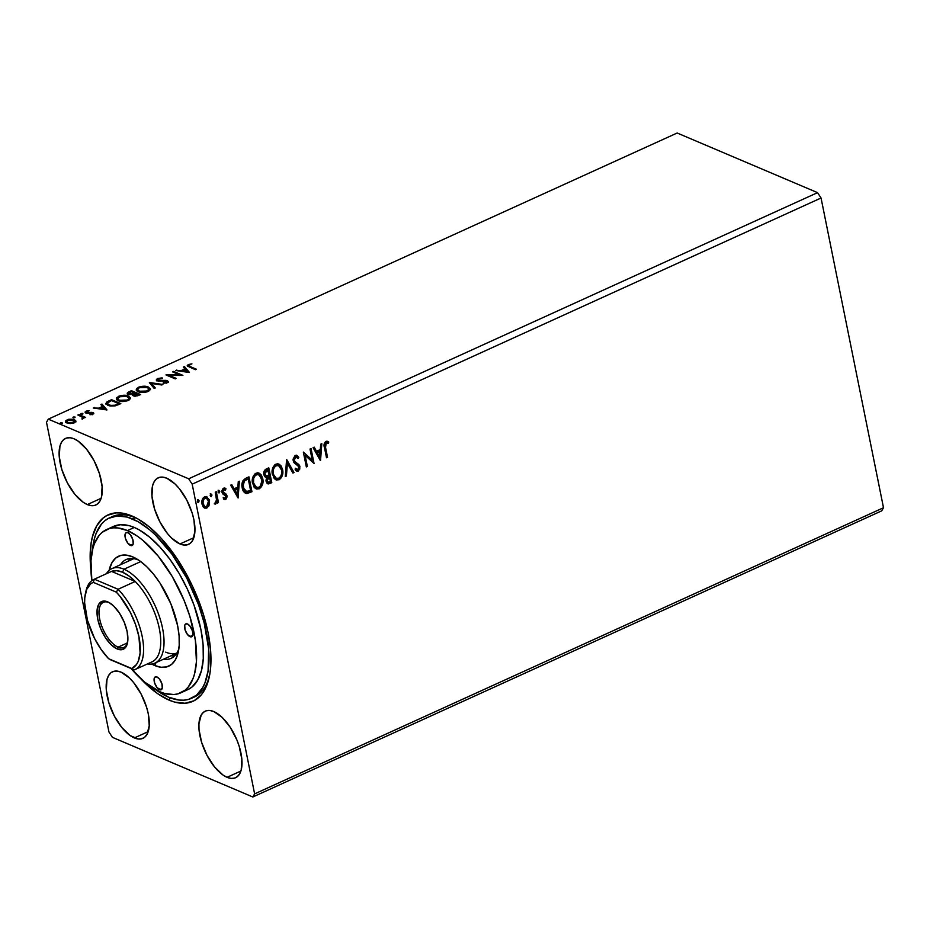 <?xml version="1.0" encoding="UTF-8"?>
<svg xmlns="http://www.w3.org/2000/svg" width="930" height="930" viewBox="0 0 930 930"><rect width="100%" height="100%" fill="white"/><g stroke="black" fill="none" stroke-linecap="round" stroke-linejoin="round"><path stroke-width="1.4" d="M227.071 777.317A36.572 16.868 65.5 0 1 201.996 743.547A36.572 16.868 65.5 0 1 205.286 711.148A36.572 16.868 65.5 0 1 213.807 711.555L209.936 710.485L206.46 710.718L203.519 712.252L201.24 715.019L198.939 723.796L199.008 729.469L201.601 742.291L207.053 755.451L214.551 766.925L222.933 774.981L227.071 777.317L230.942 778.387L234.418 778.154L237.359 776.62L239.638 773.853L241.196 769.947L241.87 759.403L239.277 746.569L236.871 739.908L230.268 727.353L222.165 717.39L213.807 711.555A36.572 16.868 65.5 0 1 238.882 745.325A36.572 16.868 65.5 0 1 235.592 777.724A36.572 16.868 65.5 0 1 227.071 777.317L240.87 771.04L227.071 777.317M134.362 737.932A36.572 16.868 65.5 0 1 109.298 704.161A36.572 16.868 65.5 0 1 112.588 671.762A36.572 16.868 65.5 0 1 121.109 672.169L117.227 671.1L113.751 671.344L110.821 672.867L108.531 675.633L106.985 679.539L106.311 690.083L108.903 702.917L114.355 716.077L121.842 727.551L130.235 735.607L138.245 739.001L141.72 738.769L144.65 737.234L146.94 734.467L149.242 725.691L148.265 713.775L146.58 707.195L141.116 694.036L133.629 682.562L129.468 678.017L121.109 672.169A36.572 16.868 65.5 0 1 146.173 705.94A36.572 16.868 65.5 0 1 142.883 738.35A36.572 16.868 65.5 0 1 134.362 737.932L148.172 731.654L134.362 737.932M87.315 504.583A36.572 16.868 65.5 0 1 62.24 470.813A36.572 16.868 65.5 0 1 65.542 438.414A36.572 16.868 65.5 0 1 74.051 438.821L70.18 437.751L66.704 437.995L63.775 439.518L61.485 442.296L59.939 446.191L59.264 456.735L61.845 469.569L67.297 482.728L74.795 494.202L83.189 502.258L87.315 504.583L91.198 505.653L94.662 505.42L97.603 503.886L99.894 501.119L101.44 497.225L102.114 486.669L99.522 473.847L94.07 460.687L86.583 449.213L78.19 441.157L74.051 438.821A36.572 16.868 65.5 0 1 99.126 472.603A36.572 16.868 65.5 0 1 95.837 505.002A36.572 16.868 65.5 0 1 87.315 504.583L101.114 498.306L87.315 504.583M180.013 543.969A36.572 16.868 65.5 0 1 154.95 510.198A36.572 16.868 65.5 0 1 158.24 477.799A36.572 16.868 65.5 0 1 166.761 478.206L162.878 477.137L159.414 477.369L156.472 478.904L154.182 481.67L152.636 485.565L151.962 496.12L154.554 508.954L160.006 522.102L167.493 533.588L171.655 538.133L180.013 543.969L183.896 545.038L187.372 544.806L190.301 543.271L192.591 540.504L194.893 531.727L193.917 519.812L192.231 513.221L186.767 500.073L179.281 488.587L175.119 484.042L166.761 478.206A36.572 16.868 65.5 0 1 191.824 511.977A36.572 16.868 65.5 0 1 188.534 544.375A36.572 16.868 65.5 0 1 180.013 543.969L193.824 537.691L180.013 543.969M139.837 677.761L157.554 693.606L169.132 700.139L170.248 697.86L169.132 700.139L174.666 702.092L185.012 703.254L194.033 700.778L201.38 694.733L204.333 690.432L206.774 685.352L210.006 673.006L210.773 665.857L210.552 649.977L208.041 632.481L203.31 614.056L192.498 586.202L178.072 560.232L161.285 538.389L149.486 527.054L137.721 518.835L132.002 515.999L121.144 513.011L116.111 512.883L107.101 515.371L103.195 517.952L96.79 525.706L92.465 536.622L91.128 543.143L90.175 557.977L90.873 569.427A102.416 47.244 65.5 0 1 132.002 515.999L135.269 517.766A99.115 45.721 -114.5 0 0 110.868 517.301M112.181 516.65A99.115 45.721 65.5 0 1 135.269 517.766L132.002 515.999A102.416 47.244 65.5 0 1 136.687 518.266A102.416 47.244 65.5 0 1 209.145 677.528A102.416 47.244 65.5 0 1 169.132 700.139A102.416 47.244 65.5 0 1 140.488 678.458M46.5 422.267L108.95 731.991L46.5 422.267L48.29 419.151L677.168 133.013L817.551 192.65L188.674 478.787L48.29 419.151L188.674 478.787L192.173 484.158L821.051 198.009L883.5 507.734L254.622 793.871L192.173 484.158L254.622 793.871L252.832 796.987L881.71 510.849L252.832 796.987L112.449 737.351L252.832 796.987L254.622 793.871L883.5 507.734L881.71 510.849L883.5 507.734L821.051 198.009L192.173 484.158L188.674 478.787L817.551 192.65L821.051 198.009L817.551 192.65L677.168 133.013L48.29 419.151L46.5 422.267M109.566 705.091L109.694 703.987M320.536 460.49L321.815 443.691L320.699 444.203L320.28 449.585L316.537 451.294L314.212 447.156L313.084 447.667L320.362 460.571L321.815 443.691L320.699 444.203L320.28 449.585L316.537 451.294L314.212 447.156L313.084 447.667L320.536 460.49M296.577 455.293L298.786 457.304L296.856 455.386L295.136 455.421L293.02 459.246L293.915 462.57L298.739 466.546L298.216 469.359L296.961 469.534L295.752 468.441L295.136 469.72L297.984 471.15L299.797 469.08L299.751 465.942L294.787 461.582L294.113 459.188L295.519 456.909L298.112 458.432L298.786 457.304L296.798 455.363L295.136 455.421L293.124 460.722L298.89 467.046L297.925 469.534L296.74 469.406M278.605 463.977L282.592 469.58L281.127 465.988L279.384 464.349L277.105 463.826L274.734 464.907L273.048 467.267L272.095 471.533L273.815 477.962L276.675 480.054L280.662 478.601L282.755 473.591L282.057 469.348C282.987 473.556 281.837 476.95 278.582 479.531L279.116 479.752C282.36 477.171 283.522 473.777 282.592 469.58L278.861 464.082L275.885 464.175C272.606 466.721 271.421 470.103 272.351 474.312L276.059 479.868L279.116 479.752L275.803 479.741M258.761 473.01L262.76 478.601L261.295 475.009L259.54 473.37L257.261 472.859L254.901 473.94L253.216 476.288L252.251 480.566L253.971 486.983L256.831 489.087L260.819 487.634L262.911 482.612L262.225 478.38C263.155 482.577 261.993 485.972 258.749 488.552L259.272 488.785C262.527 486.192 263.678 482.81 262.76 478.601L259.028 473.103L256.052 473.207C252.762 475.753 251.588 479.136 252.507 483.344L256.227 488.889L259.272 488.785L255.959 488.762M238.103 498.003L239.382 481.205L238.266 481.717L237.848 487.099L234.104 488.796L231.779 484.67L230.652 485.169L238.103 498.003L239.382 481.205L238.266 481.717L237.848 487.099L234.104 488.796L231.779 484.67L230.652 485.169L238.103 498.003M218.12 490.203L219.747 491.273L218.306 490.715L218.422 492.784L219.329 492.784L219.782 491.493L219.224 491.052L218.62 492.679L219.747 491.273L218.643 490.424L218.039 492.051L219.143 492.9L218.376 492.737M211.889 494.853L210.436 494.295L210.552 496.364L211.924 495.306L211.354 494.632L210.75 496.26L211.889 494.853L210.785 494.004L210.18 495.632L211.284 496.481L210.506 496.318L211.889 494.853L210.785 494.004M197.427 499.619L199.055 500.689L197.613 500.131L197.718 502.2L198.636 502.2L199.09 500.91L198.532 500.468L197.927 502.095L199.055 500.689L197.951 499.84L197.346 501.468L198.45 502.316L197.683 502.154M206.565 496.62L208.983 500.456L209.297 504.99L209.262 499.747L206.379 496.574L203.077 498.085L201.822 502.095L203.135 506.827L206.042 508.303L208.913 505.955L208.762 504.758L206.355 507.815L209.297 504.99L209.517 500.689L206.82 496.713L204.623 496.806C202.217 498.608 201.345 501.038 201.984 504.107L204.681 508.117M216.295 491.714L215.26 492.179L216.574 500.433L215.109 502.642L215.272 504.107L217.132 501.433L217.457 503.025L218.48 502.56L216.295 491.714L215.26 492.179L216.597 499.619L214.853 504.014L215.702 504.025L217.132 501.433L217.457 503.025L218.48 502.56L216.295 491.714M224.118 493.109L226.339 494.26L222.665 492.086L223.479 492.726L222.456 491.249L223.13 489.424L223.026 491.796L223.398 489.25L225.572 489.982L225.955 488.703L223.549 488.204L222.014 492.319L222.689 493.842L225.99 496.306L225.293 498.213L223.746 497.666L223.34 498.875L225.851 499.398L227.106 496.818L226.339 494.26L223.026 491.796L223.433 489.877L225.572 489.982L225.955 488.703L224.537 488.018L223.072 488.494L221.979 490.587L222.119 492.749L226.025 496.562L225.513 498.073L223.746 497.666L223.34 498.875L225.63 499.515L224.014 499.352M245.857 478.252L242.846 480.938L241.998 486.483L243.66 491.563L247.055 493.516L251.949 491.691L248.961 476.846L245.857 478.252C242.405 480.415 241.196 483.6 242.207 487.82C242.66 490.935 244.148 492.842 246.648 493.528L251.949 491.691L248.961 476.846L245.857 478.252M268.793 467.825L264.469 470.51L263.829 474.684L264.794 476.73L266.701 477.52L265.98 480.322L266.922 483.147L268.596 483.925L271.793 482.67L268.793 467.825L266.131 469.034C264.12 470.336 263.353 472.219 263.829 474.684L266.701 477.52L266.085 481.252L267.759 483.809L271.793 482.67L268.793 467.825M286.754 459.653L285.301 476.52L286.417 476.009L287.393 463.268L292.904 473.056L294.019 472.556L286.58 459.722L285.301 476.52L286.417 476.009L287.393 463.268L292.904 473.056L294.019 472.556L286.754 459.653M310.016 449.062L312.236 460.118L303.343 452.096L306.33 466.953L307.365 466.488L305.133 455.409L314.038 463.454L311.038 448.597L310.016 449.062L312.236 460.118L303.343 452.096L306.33 466.953L307.365 466.488L305.133 455.409L314.038 463.454L311.038 448.597L310.016 449.062M327.546 441.355L327.93 443.145L325.674 442.726L325.547 447.423L325.733 443.308L328.464 443.377L328.755 441.994L325.884 441.425L324.093 444.331L326.511 457.769L327.546 457.304L325.023 447.202L327.546 457.304L325.547 447.423L326.209 442.947L328.464 443.377L328.755 441.994L327.813 441.459M73.424 420.058L67.146 419.79L67.297 420.546L67.146 419.79L65.507 421.709L66.879 422.987L70.285 423.557L74.156 422.766L75.807 421.034L73.377 419.232L68.704 419.267L65.821 420.686L65.705 422.162L67.204 423.115L73.261 423.115L75.446 421.918L75.783 420.825M78.899 414.548L77.876 415.013L82.607 417.314L81.968 419.012L83.479 418.43L83.653 417.465L85.676 417.43L78.899 414.548L79.073 415.396L84.793 417.826L79.073 415.396L78.899 414.548L77.876 415.013L82.317 417.047L81.968 419.012L83.653 417.465L85.676 417.43L78.899 414.548M92.907 414.245L93.802 413.315L92.791 412.49L86.548 412.316L89.106 410.607L85.13 411.99L86.85 413.257L92.233 413.153L89.954 414.734L92.57 414.373L93.081 412.595L86.862 412.513L87.025 411.478L89.106 410.607L86.072 411.176L85.862 413.001L92.082 413.083L92 413.92L89.954 414.734L92.907 414.245M108.461 401.097L106.45 402.26L105.939 403.783L109.949 405.968L115.308 405.852L120.83 403.62L111.565 399.691L108.461 401.097L108.624 401.923L108.461 401.097L105.881 403.574L107.868 405.341L115.308 405.852L120.83 403.62L111.565 399.691L108.461 401.097M132.769 395.483L132.688 394.471L133.42 395.878L140.674 394.599L131.397 390.658L127.433 392.751L128.224 394.425L132.688 394.471L132.932 395.61L135.129 396.25L140.674 394.599L131.397 390.658L131.572 391.507L139.791 394.994L131.572 391.507L131.397 390.658L127.212 393.506L128.224 394.425L132.688 394.471L132.525 395.076M149.358 382.486L154.182 388.449L155.298 387.938L151.509 383.474L161.785 384.985L162.901 384.485L149.358 382.486L154.182 388.449L155.298 387.938L151.509 383.474L161.785 384.985L162.901 384.485L149.358 382.486M172.62 371.907L179.513 374.837L165.947 374.941L175.224 378.882L176.247 378.417L169.33 375.476L182.919 375.383L173.643 371.442L172.62 371.907L179.513 374.837L165.947 374.941L175.224 378.882L176.247 378.417L169.33 375.476L182.919 375.383L173.643 371.442L172.62 371.907M190.255 366.606L188.778 365.327L191.917 363.851L188.151 364.63L187.349 366.048L195.405 369.698L196.428 369.233L190.255 366.606L190.429 367.455L195.544 369.629L190.429 367.455L189.29 364.944L191.917 363.851L188.325 364.548L187.197 365.746L195.405 369.698L196.428 369.233L190.255 366.606M189.418 372.419L184.419 366.536L183.303 367.048L184.907 368.931L181.152 370.64L175.7 370.5L189.243 372.5L184.419 366.536L183.303 367.048L184.907 368.931L181.152 370.64L175.7 370.5L189.418 372.419M158.309 380.428L158.612 378.905L162.611 378.033L157.275 378.684L156.321 379.858L156.879 380.684L166.493 381.195L166.598 382.16L163.11 383.218L166.772 382.904L168.342 381.579L166.098 380.382L158.309 380.428L158.24 379.103L162.239 378.615L162.611 378.033L161.436 377.952L157.577 378.545L158.019 379.277L157.577 378.545L156.345 380.01L157.275 380.882L166.493 381.195L166.319 382.3L163.11 383.218L167.261 382.707L168.33 381.498L165.54 380.347L159.565 380.661L157.728 379.882L158.263 381.161M147.114 387.415L148.486 387.857L148.312 387.008C145.719 385.869 142.395 385.962 138.326 387.299L138.5 388.136L138.326 387.299L136.152 389.926L138.093 391.693C140.697 392.867 144.057 392.762 148.161 391.402L150.3 388.856L147.405 386.682L141.058 386.462L136.547 388.531L136.722 390.867L141.221 392.437L145.987 392.135L149.207 390.809L150.311 388.914L148.312 387.008L150.311 389.286M127.282 396.436L128.642 396.889L128.468 396.041C125.876 394.89 122.551 394.994 118.494 396.32L118.656 397.168L118.494 396.32L116.308 398.947L118.25 400.725C120.865 401.888 124.213 401.795 128.317 400.423L130.456 397.889L127.573 395.715L121.226 395.494L116.703 397.563L116.878 399.888L121.388 401.469L125.562 401.283L129.375 399.83L130.467 397.935L128.468 396.041L130.479 398.307M106.985 409.932L101.986 404.05L100.87 404.55L102.474 406.433L98.72 408.142L93.267 408.014L106.985 409.932L101.986 404.05L100.87 404.55L102.474 406.433L98.72 408.142L93.267 408.014L106.985 409.932M82.805 413.35L80.794 413.815L82.27 414.199L82.805 413.35L82.921 413.955L81.177 413.408L81.096 414.129L82.724 414.071L82.805 413.35L82.724 414.071M74.935 416.931L72.924 417.396L74.412 417.779L74.935 416.931L75.051 417.535L73.307 416.989L73.226 417.71L74.853 417.651L74.935 416.931L74.853 417.651M62.112 422.766L60.101 423.231L61.578 423.615L62.112 422.766L62.229 423.371L60.485 422.825L60.392 423.545L62.019 423.487L62.112 422.766L62.019 423.487M112.449 737.351L108.95 731.991L112.449 737.351M135.269 517.766A99.115 45.721 65.5 0 1 138.268 519.149A99.115 45.721 -114.5 0 0 135.269 517.766L132.595 518.975A99.115 45.721 65.5 0 1 200.531 610.487A99.115 45.721 65.5 0 1 191.603 698.279A99.115 45.721 65.5 0 1 168.528 697.163L179.037 700.069L183.896 700.185L188.441 699.43L196.404 695.28L202.601 687.782L204.96 682.853L208.088 670.914L208.622 648.629L204.158 622.856L198.578 604.814L186.825 578.216L171.957 554.187L155.252 534.797L149.521 529.67L138.14 521.718L127.236 517.092L117.227 515.952L108.496 518.359L104.718 520.858L101.393 524.206L96.174 533.285L94.337 538.923L92.454 550.188A99.115 45.721 65.5 0 1 109.519 517.859A99.115 45.721 65.5 0 1 132.595 518.975L135.269 517.766M209.517 675.761A99.115 45.721 65.5 0 1 194.277 697.07A99.115 45.721 65.5 0 1 192.917 697.628A99.115 45.721 -114.5 0 0 209.517 675.761M187.465 366.153L188.325 364.548L188.837 365.257M188.883 366.478L189.29 364.944M189.464 365.792L190.429 367.455L188.883 366.339M188.906 365.234L187.453 366.164M176.956 370.686L176.816 370L176.956 370.686M181.292 371.326L181.152 370.64L181.292 371.326M181.571 371.372L182.559 370.919L181.571 371.372M185.058 369.698L184.907 368.931L185.058 369.698M183.873 367.71L184.419 366.536L188.883 372.442L184.593 367.385L183.873 367.71M187.093 371.512L182.547 370.838L182.687 371.535L182.547 370.838L185.419 369.536L187.232 372.198L187.093 371.512L182.547 370.838L185.419 369.536L187.093 371.512M173.666 372.349L173.643 371.442L173.817 372.291L181.315 375.476L173.666 372.349M169.504 376.325L169.33 375.476L169.504 376.325L175.363 378.812L169.504 376.325M167.702 375.685L169.376 375.685L167.702 375.685M179.641 375.476L179.513 374.837L179.641 375.476M159.681 381.288L159.565 380.661L159.681 381.288M162.855 381.114L162.738 380.51L162.855 381.114M165.668 380.986L165.54 380.347L165.668 380.986M165.714 381.195L167.644 381.556L167.481 380.707L168.249 381.928L166.272 381.23M163.471 383.23L163.343 382.614L163.471 383.23M166.458 382.997L166.319 382.3L166.458 382.997M166.493 381.195L166.319 382.3M166.493 383.148L166.656 382.044M156.554 380.417L157.751 379.394L156.496 380.707M167.005 382.253L166.97 382.846M158.344 381.207L157.891 380.603M149.881 383.393L151.544 383.637L149.881 383.393M151.683 384.323L154.903 388.124L151.683 384.323M138.5 388.147L136.303 390.333L139.314 387.682L147.289 387.473L148.893 388.938L147.161 391.019L139.116 391.228L139.291 392.076L137.686 390.263M150.218 389.124L146.545 387.287M136.71 389.379L136.361 390.03M149.067 389.856L147.789 391.635M147.312 391.751L147.161 391.019L147.312 391.751M137.524 389.775L139.291 392.076L137.524 389.775L139.314 387.682L143.778 386.845L147.905 387.787L148.765 389.705L145.533 391.553L140.674 391.693L137.675 390.147L138.465 388.159M148.161 391.402L148.893 388.938M132.688 394.471L132.746 395.541M127.422 393.901L128.91 392.727L128.735 391.879L129.038 392.669L127.375 394.146M134.42 394.076L132.688 394.773L134.42 394.076M129.247 394.727L128.828 393.936M129.247 393.96L128.84 392.82L131.328 391.53L134.769 392.995L134.42 394.029L134.257 393.227L129.247 393.96L131.328 391.53L134.931 393.762L134.769 392.995L132.63 394.494L129.247 393.96L129.398 394.739L128.631 393.367L129.212 394.704M134.42 395.401L133.978 394.343L135.722 393.402L138.698 394.657L134.42 395.401L135.722 393.402L138.849 395.424L138.698 394.657L137.78 395.866L137.628 395.145L134.42 395.401L134.583 396.192L133.792 394.82L133.966 395.669M118.668 397.168L116.459 399.365L118.61 397.203M130.386 398.145L126.701 396.32M116.878 398.412L116.517 399.051M119.796 401.249L117.843 399.575M129.235 398.877L127.945 400.667M117.68 398.807L119.459 401.109L117.68 398.807L119.482 396.715L127.445 396.505L129.049 397.959L127.468 400.772L127.317 400.04L119.284 400.26L119.633 401.179M128.317 400.435L129.049 397.959M111.588 400.598L111.565 399.691L111.74 400.539L119.947 404.027L111.588 400.598M108.636 401.946L106.043 404.05L111.484 400.563L118.854 403.69L119.005 404.457L118.854 403.69L118.331 404.759L118.18 403.992L114.971 405.224L115.099 405.887L114.971 405.224L108.543 405.468M107.345 403.527L109.066 405.724L107.345 403.527L107.88 402.411L111.484 400.563L118.854 403.69L114.518 405.329L110.74 405.41L107.589 404.015L108.403 402.051M94.523 408.2L94.383 407.503L94.523 408.2M98.859 408.84L98.72 408.142L98.859 408.84M99.138 408.875L100.126 408.433L99.138 408.875M102.626 407.2L102.474 406.433L102.626 407.2M101.44 405.224L101.986 404.05L106.45 409.956L102.16 404.899L101.44 405.224M104.66 409.014L100.115 408.351L100.254 409.037L100.115 408.351L102.986 407.038L104.799 409.712L104.66 409.014L100.115 408.351L102.986 407.038L104.66 409.014M92.128 414.501L92 413.92L92.128 414.501M92.082 413.083L92 413.92M92.175 414.768L92.256 413.931L91.396 413.78M85.107 412.316L85.862 413.001M85.362 412.699L86.072 411.176L86.478 411.932L85.293 412.839M86.862 412.513L87.025 411.478M87.188 412.327L87.025 413.362L87.188 412.327M87.873 413.28L87.746 412.676L87.873 413.28M89.664 413.083L89.536 412.478L89.664 413.083M91.849 413.001L91.71 412.304L91.849 413.001M91.872 413.153L93.244 413.443L93.081 412.595L93.674 413.687M93.791 413.234L93.081 412.595M93.756 413.757L92.279 413.187M81.177 413.408L81.096 414.129M82.433 418.93L82.317 418.326L82.433 418.93M82.317 417.047L82.317 418.326M82.491 419.174L82.479 417.896M73.307 416.989L73.226 417.71M65.681 422.115L67.065 420.767M75.807 421.034L74.4 419.558L75.981 421.883M75.876 421.441L73.156 420M67.111 420.744L65.984 421.534M68.064 423.359L66.809 421.488L67.983 420.139L73.365 420.023L74.458 421.023L73.458 423.045L73.331 422.418L67.89 422.511L68.064 423.359L66.983 422.336L68.03 423.348M74.574 421.72L74.075 422.941M74.388 422.662L74.458 421.023M60.485 422.825L60.392 423.545M119.284 400.26L117.726 398.226L121.167 396.157L125.91 396.041L129.061 398.028L128.166 399.563L125.69 400.586L119.284 400.26M67.89 422.511L67.018 420.813L69.471 419.697L72.877 419.849L74.458 421.058L71.819 422.859L67.89 422.511M197.346 501.468L198.45 502.316M199.055 500.689L197.951 499.84M197.532 502.154L198.485 501.386L198.148 499.747M203.763 507.513L206.89 508.047L204.426 507.989M204.275 507.943L207.157 507.327L209.029 503.676L209.517 500.689L206.297 496.492M204.774 506.594L202.926 504.781L202.345 501.909L203.228 498.899L205.669 497.783L204.368 497.922L202.484 503.409L204.844 506.618M206.623 506.711L205.112 506.745L202.484 503.409L204.368 497.922L206.495 498.108L208.483 501.142L206.623 506.711L204.728 506.536L202.949 503.27L203.751 499.119L206.204 498.003L208.401 500.782L208.401 504.223L206.623 506.711M210.18 495.632L211.284 496.481M210.25 493.784L211.354 494.632L210.971 493.911M215.853 491.912L218.48 502.56L217.364 502.595L217.946 502.34L215.853 491.912M214.737 503.886L216.597 501.2L215.702 504.025L214.319 503.793M218.039 492.051L219.143 492.9M219.747 491.273L218.643 490.424M218.225 492.737L219.178 491.97L218.841 490.331M223.34 498.875L224.281 499.48M225.293 498.213L223.746 497.666M223.223 497.445L224.769 497.992L223.223 497.445M223.793 494.597L225.548 495.423M225.955 488.703L225.211 488.18M225.42 488.483L225.083 489.61L225.42 488.483M223.932 489.482L225.572 489.982M225.281 493.516L223.479 492.726M222.956 492.493L224.269 493.121M227.013 495.783L225.816 494.028L227.013 495.783L225.095 499.294L227.013 495.783M223.851 499.294L225.665 498.91L226.536 497.05L226.234 494.737L224.7 493.272M223.398 489.25L224.304 489.25M223.77 494.551L224.432 494.807M231.454 484.809L234.104 488.796L231.454 484.809M238.812 481.461L237.592 497.48L238.812 481.461M237.185 488.599L234.325 489.901L237.29 494.458L234.325 489.901L237.29 494.458L234.848 490.122L237.72 488.82L234.325 489.901L237.72 488.82L237.29 494.458L237.185 488.599M245.218 493.109L251.426 491.47L248.508 477.044L251.949 491.691L246.648 493.528L245.334 493.156M245.601 493.272L246.648 493.528M244.974 491.226L242.904 487.959L242.73 483.007L244.241 480.461L248.24 478.834L250.623 490.645L245.636 491.54M246.903 491.877L243.962 489.61L243.09 484.077L244.462 480.961L248.24 478.834L243.939 480.74L242.707 487.134L244.462 480.961L248.24 478.834L250.623 490.645L246.903 491.877L242.707 487.134L246.38 491.645M255.204 488.413L257.517 488.924L259.331 488.227L262.248 483.216L261.4 475.869L257.935 472.696M255.994 487.088L253.274 483.705L253.134 478.09L255.378 474.742L258.645 474.649M258.47 474.544L255.855 474.486C253.204 476.532 252.251 479.264 253.007 482.658L253.53 482.879C252.774 479.485 253.727 476.765 256.389 474.707L258.738 474.649L261.725 479.078C262.481 482.449 261.539 485.181 258.924 487.274L256.471 487.285L253.007 482.658L256.215 487.169M267.422 483.647L271.258 482.449L268.352 468.023L271.793 482.67L267.491 483.67M265.585 477.299L266.701 477.52M265.713 475.835L264.434 474.405M264.329 473.986L268.072 469.813L269.189 475.335L267.003 476.137L264.329 473.986L264.294 472.626L265.155 470.871L267.549 469.58L266.375 470.115L264.329 473.986L266.468 475.904M266.584 480.531L267.108 477.788L268.445 476.869L267.108 480.752L269.502 476.858L270.456 481.612L268.026 482.24L266.689 480.95M268.014 482.24L267.061 479.473L267.631 478.008L269.502 476.858L270.456 481.612L267.794 482.1M267.003 476.137L265.329 475.37L264.829 472.859L267.549 469.58L269.189 475.335L265.852 475.869M275.048 479.392L277.349 479.892L279.174 479.206L282.092 474.195L281.244 466.837L277.768 463.675M275.838 478.067L273.118 474.672L272.978 469.069L275.222 465.721L278.489 465.628M278.314 465.523L275.699 465.465C273.036 467.511 272.083 470.231 272.839 473.626L273.374 473.858C272.618 470.452 273.571 467.732 276.222 465.686L278.582 465.628L281.569 470.045C282.313 473.428 281.383 476.16 278.756 478.252L276.303 478.264L272.839 473.626L276.059 478.148M286.556 460.025L294.019 472.556L292.694 472.696L293.496 472.324L286.556 460.025M286.858 463.047L286.417 476.009L285.336 476.044L286.858 463.047M296.275 456.828L294.984 456.688L298.112 458.432L298.786 457.304L297.74 457.932L298.263 457.072L296.263 455.142M295.519 456.909L294.159 460.269L296.007 456.688M294.787 461.582L294.159 460.269L294.264 461.35L296.972 463.175L294.787 461.582M298.914 464.489L296.438 462.942L298.914 464.489L299.367 466.29L298.914 464.489M297.925 469.534L295.752 468.441L295.136 469.72L296.74 471.092L298.216 471.057L299.902 466.511L298.216 471.057L296.472 470.952M295.217 468.22L297.391 469.313M296.426 469.301L295.438 468.464M295.926 470.72L298.274 470.452L299.472 467.546L298.565 464.477L293.729 460.42L294.252 457.269L296.496 456.979M310.597 448.806L314.038 463.454L310.597 448.806M304.598 455.189L307.365 466.488L306.249 466.523L306.83 466.256L304.598 455.189M303.378 452.085L312.236 460.118L303.378 452.085M313.887 447.307L316.537 451.294L313.887 447.307M321.245 443.959L320.025 459.978L321.245 443.959M319.618 451.085L316.758 452.387L319.722 456.944L316.758 452.387L319.722 456.944L317.281 452.619L320.152 451.306L316.758 452.387L320.152 451.306L319.722 456.944L319.618 451.085M326.511 457.769L327.546 457.304L326.43 457.339L327.011 457.072L324.721 444.156L325.547 442.785L327.93 443.145L328.755 441.994L325.884 441.425C324 443.122 323.535 445.226 324.5 447.737L326.511 457.769M328.755 441.994L326.883 441.099M253.53 482.879L253.669 478.322L255.053 475.707L257.366 474.44L259.935 475.451L261.935 480.74L260.237 486.262L258.435 487.448L256.099 487.111L253.53 482.879M273.374 473.858L273.501 469.29L274.524 467.139L276.71 465.5L279.023 465.849L280.918 468.034L281.662 470.592L281.581 474.033L280.442 476.765L278.523 478.346L276.373 478.287L274.536 476.765L273.374 473.858M130.444 545.433A7.08 3.267 65.5 0 1 125.585 538.889A7.08 3.267 65.5 0 1 126.224 532.623A7.08 3.267 65.5 0 1 127.875 532.704L130.305 534.715L132.804 539.481L133.176 544.004L131.862 545.596L128.015 543.422L125.515 538.656L125.143 534.122L125.887 532.832L127.875 532.704A7.08 3.267 65.5 0 1 132.723 539.237A7.08 3.267 65.5 0 1 132.095 545.515A7.08 3.267 65.5 0 1 130.444 545.433L133.118 544.213L130.444 545.433M190.011 636.678A7.08 3.267 65.5 0 1 185.163 630.145A7.08 3.267 65.5 0 1 185.802 623.879A7.08 3.267 65.5 0 1 187.442 623.96L189.871 625.971L192.37 630.738L192.894 634.318L191.441 636.841L187.593 634.679L185.082 629.901L184.71 625.379L185.454 624.088L187.442 623.96A7.08 3.267 65.5 0 1 192.301 630.494A7.08 3.267 65.5 0 1 191.661 636.759A7.08 3.267 65.5 0 1 190.011 636.678L192.684 635.469L190.011 636.678M159.53 689.676A7.08 3.267 65.5 0 1 154.671 683.143A7.08 3.267 65.5 0 1 155.31 676.877A7.08 3.267 65.5 0 1 156.961 676.959L159.39 678.958L161.89 683.736L162.262 688.258L160.948 689.839L157.1 687.677L154.601 682.899L154.229 678.377L154.973 677.087L156.961 676.959A7.08 3.267 65.5 0 1 161.82 683.492A7.08 3.267 65.5 0 1 161.181 689.758A7.08 3.267 65.5 0 1 159.53 689.676L162.204 688.467L159.53 689.676M138.524 560.023A54.277 25.04 -114.5 0 0 120.505 564.708A54.277 25.04 65.5 0 1 126.178 559.534A54.277 25.04 65.5 0 1 138.524 560.023M132.758 556.884L139.581 560.744L146.556 566.533L153.438 574.043L159.937 582.971L170.829 603.721L177.607 625.599L179.095 635.911L179.211 645.281L177.979 653.337L175.421 659.777L171.643 664.346L166.796 666.88L161.053 667.263L154.647 665.496A60.415 27.865 65.5 0 1 151.671 664.043L154.647 665.496L156.089 662.59L154.647 665.496A60.415 27.865 65.5 0 0 178.258 652.163A60.415 27.865 65.5 0 0 135.524 558.221A60.415 27.865 65.5 0 0 132.758 556.884A60.415 27.865 65.5 0 0 109.089 570.462L111.984 562.604L115.762 558.035L120.609 555.512L126.352 555.117L132.758 556.884M130.305 558.5A54.277 25.04 -114.5 0 0 128.131 561.243M112.507 526.903L120.4 524.729L129.456 525.752L134.304 527.461L127.445 530.577A89.675 41.362 65.5 0 1 188.906 613.37A89.675 41.362 65.5 0 1 180.839 692.815A89.675 41.362 65.5 0 1 159.96 691.804L164.808 693.513L173.864 694.536L177.979 693.85L185.175 690.095L188.197 687.072L192.917 678.854L194.579 673.75L196.416 661.788L195.381 640.363L189.894 616.427L183.977 600.094L172.294 576.577L158.147 556.047L142.755 540.26L137.582 536.296L127.445 530.577L117.947 527.961L113.541 527.845L109.426 528.531L102.23 532.286L99.208 535.32L94.488 543.527L92.826 548.63L90.989 560.592L91.838 580.622A89.675 41.362 65.5 0 1 106.566 529.577A89.675 41.362 65.5 0 1 127.445 530.577L134.304 527.461L139.314 529.949L149.614 537.133L159.948 547.061L169.923 559.314L179.153 573.461L187.279 588.923L193.998 605.128L200.892 629.447L203.089 644.769L203.275 658.673L201.438 670.635L197.637 680.19L192.033 686.968L187.662 689.7A89.675 41.362 -114.5 0 0 195.777 610.254A89.675 41.362 -114.5 0 0 134.304 527.461A89.675 41.362 -114.5 0 0 113.425 526.45L106.566 529.577M184.838 690.723L184.117 690.909A89.675 41.362 -114.5 0 0 187.697 689.688L180.839 692.815M176.851 653.092A51.917 23.948 65.5 0 1 165.691 652.139M156.031 689.909L168.528 697.163A99.115 45.721 65.5 0 1 156.031 689.909M131.037 668.484L144.65 682.132L159.96 691.804A89.675 41.362 65.5 0 1 131.037 668.484M171.876 655.848L171.132 655.743A54.277 25.04 -114.5 0 0 174.631 655.906M178.874 648.71A54.277 25.04 65.5 0 1 171.132 658.335A54.277 25.04 65.5 0 1 163.506 659.219A54.277 25.04 -114.5 0 0 178.874 648.721M109.101 602.617A24.773 11.427 -114.5 0 0 99.684 618.985A24.773 11.427 -114.5 0 0 118.087 647.164L117.192 648.954A26.191 12.078 65.5 0 1 97.755 619.171A26.191 12.078 65.5 0 1 107.706 601.861L109.101 602.617A24.773 11.427 65.5 0 1 109.577 602.838A24.773 11.427 -114.5 0 0 109.101 602.617L113.693 606.046L119.482 613.172L124.213 622.17L127.154 631.656L127.852 640.189L126.201 646.478L122.458 649.559L117.192 648.954L111.205 644.781L105.416 637.643L100.684 628.657L97.755 619.171L97.046 610.626L98.696 604.349L102.44 601.268L107.706 601.861A26.191 12.078 65.5 0 1 108.903 602.442A26.191 12.078 65.5 0 1 127.433 643.176A26.191 12.078 65.5 0 1 117.192 648.954L118.087 647.164A24.773 11.427 65.5 0 1 101.103 624.286A24.773 11.427 65.5 0 1 103.335 602.338A24.773 11.427 65.5 0 1 109.101 602.617M127.433 642.909L118.087 647.164L127.433 642.909M110.449 571.904A49.557 22.855 65.5 0 1 111.53 571.404A49.557 22.855 65.5 0 1 122.528 572.194L116.669 570.695L111.53 571.404L135.222 581.471L128.805 575.844L122.528 572.194L124.004 569.207A51.917 23.948 -114.5 0 0 106.392 573.729A51.917 23.948 65.5 0 1 111.914 568.625A51.917 23.948 65.5 0 1 124.004 569.207L140.744 561.581L124.004 569.207A51.917 23.948 65.5 0 1 159.588 617.136A51.917 23.948 65.5 0 1 154.915 663.125A51.917 23.948 65.5 0 1 147.44 663.939A51.917 23.948 -114.5 0 0 161.681 624.402A51.917 23.948 -114.5 0 0 124.004 569.207L122.528 572.194A49.557 22.855 65.5 0 1 135.222 581.471A49.557 22.855 65.5 0 1 159.321 628.552A49.557 22.855 65.5 0 1 151.474 662.079M111.53 571.404A49.557 22.855 -114.5 0 0 110.984 571.636L93.837 579.437A49.557 22.855 65.5 0 1 94.383 579.204L111.53 571.404L135.222 581.471L118.075 589.271A49.557 22.855 65.5 0 1 142.046 635.771A49.557 22.855 65.5 0 1 134.873 669.647A49.557 22.855 65.5 0 1 134.327 669.879A49.557 22.855 -114.5 0 0 142.162 636.364A49.557 22.855 -114.5 0 0 118.075 589.271L94.383 579.204L111.53 571.404M85.746 592.212A49.557 22.855 65.5 0 1 93.837 579.437M110.635 659.823L134.327 669.879L131.688 668.496L136.501 664.508L138.221 661.346L140.128 652.988L138.93 636.666L135.536 624.507L130.351 612.417L120.098 596.456L116.297 592.131L93.209 582.32L90.582 583.912L86.676 589.481L84.781 597.839L84.63 602.873L87.42 620.194L94.546 638.41L101.138 649.489L108.601 658.696L134.327 669.879L110.635 659.823M134.873 669.647L152.032 661.846A49.557 22.855 -114.5 0 0 159.193 627.971A49.557 22.855 -114.5 0 0 135.222 581.471L118.075 589.271L116.297 592.131A47.198 21.774 65.5 0 1 138.93 636.666A47.198 21.774 65.5 0 1 131.688 668.496L108.601 658.696A47.198 21.774 65.5 0 1 85.455 593.41A47.198 21.774 65.5 0 1 93.209 582.32L116.297 592.131L118.075 589.271L94.383 579.204L93.209 582.32L94.383 579.204A49.557 22.855 -114.5 0 0 86.002 590.934L85.455 593.41M127.584 642.409A24.773 11.427 65.5 0 1 123.853 647.443A24.773 11.427 65.5 0 1 118.087 647.164A24.773 11.427 -114.5 0 0 127.584 642.409M168.33 381.498L168.504 382.346M166.947 381.602L167.121 382.451M156.345 380.01L156.519 380.858M150.3 388.856L150.474 389.705M127.212 393.506L127.387 394.355M130.456 397.889L130.63 398.738M105.881 403.574L106.055 404.422M92.43 413.397L92.593 414.245M86.467 412.141L86.63 412.99M82.793 417.651L82.968 418.5M65.507 421.709L65.681 422.557M66.809 421.488L66.983 422.336M176.805 653.162L154.915 663.125M133.804 558.663L111.914 568.625"/></g></svg>
